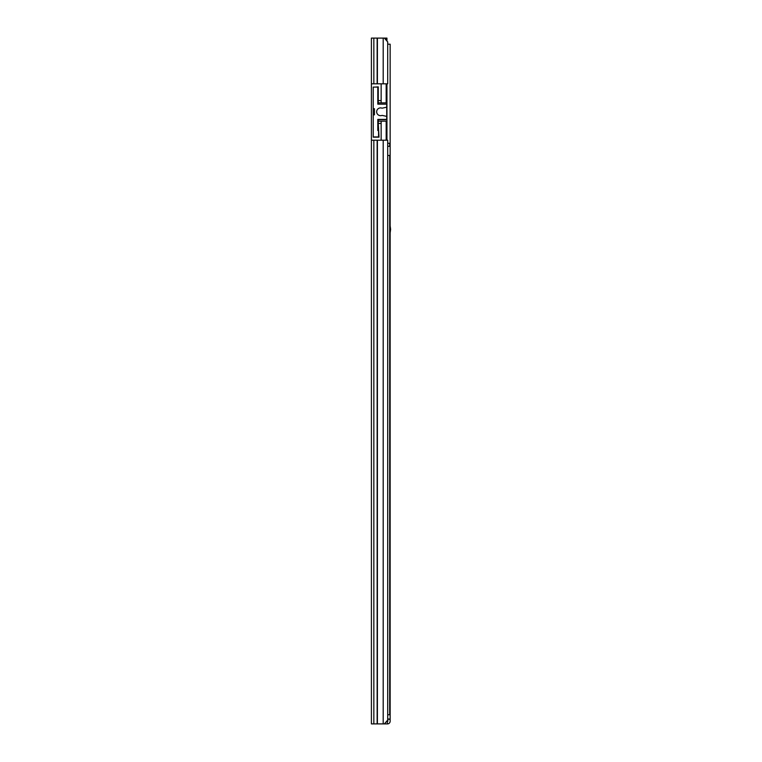 <?xml version="1.0" encoding="UTF-8"?>
<svg xmlns="http://www.w3.org/2000/svg" width="762" height="762" viewBox="0 0 762 762"><rect width="100%" height="100%" fill="white"/><g stroke="black" fill="none" stroke-linecap="round" stroke-linejoin="round"><path stroke-width="1.14" d="M373.228 137.16L379.019 137.16L378.257 123.444L381.152 123.444L381.152 140.208L371.399 140.208L371.399 723.9L384.372 723.9L387.706 720.09L387.706 140.208L383.2 140.208L383.2 723.9M383.2 38.1L383.2 83.82L387.706 83.82L387.706 41.91L384.372 38.1L371.399 38.1L371.399 83.82L381.152 83.82L381.152 100.584L378.257 100.584L378.257 86.868L375.209 87.097M386.715 106.575L386.715 104.165L377.8 104.165L377.8 87.097L373.228 87.097L373.228 108.737L374.447 108.737L374.447 114.833L373.228 114.833L373.228 108.737L373.228 136.931L378.562 136.931L378.562 130.531L377.8 130.531L377.8 119.405L386.715 119.405L386.715 106.575A0.762 0.762 0 0 1 386.115 107.318L382.476 108.109A1.524 1.524 0 0 1 381.705 108.08A3.886 3.886 0 0 0 376.657 111.785A3.886 3.886 0 0 0 381.705 115.491A1.524 1.524 0 0 1 382.476 115.462L386.115 116.253A0.762 0.762 0 0 1 386.715 116.996M371.399 83.82L371.399 140.208L383.2 140.208M378.257 123.444L378.257 119.405M378.257 104.165L378.257 100.584M381.152 83.82L386.182 83.82L386.182 102.87L378.257 102.87L381.152 102.87L381.152 100.584M386.182 102.87L386.944 102.87L386.944 121.158L378.257 121.158L381.152 121.158L381.152 123.444M378.257 125.73L377.8 119.405M373.228 38.1L386.182 38.1L386.182 40.167M381.152 140.208L386.944 140.208L386.944 121.158M386.182 38.1L386.944 38.1L386.944 41.043M386.944 83.82L386.944 102.87M386.182 121.158L386.182 140.208M377.8 102.184L377.8 104.165M377.8 93.345L378.257 86.868M387.706 146.304L389.687 146.304L389.687 143.256L387.706 143.256M387.706 155.448L389.687 155.448L389.687 714.756L387.706 714.756M386.372 721.614L387.201 721.614L387.477 723.9A2.667 2.667 0 0 0 390.144 721.233L390.144 719.48L387.858 719.023M387.706 44.196L390.144 44.196L390.144 719.48M390.144 719.023L387.706 719.023M387.201 721.614L387.858 721.233L387.858 719.48M387.201 723.9L384.372 723.9M390.601 229.362L390.22 232.41L390.22 226.314L390.601 229.362M377.409 38.1L377.409 83.82M377.142 38.1L377.142 83.82M373.837 38.1L373.837 83.82M377.409 140.208L377.409 723.9M377.142 140.208L377.142 723.9M373.837 140.208L373.837 723.9M386.944 119.634L378.257 119.634M377.952 93.345L377.952 86.868M385.258 722.89L385.258 723.9"/></g></svg>
